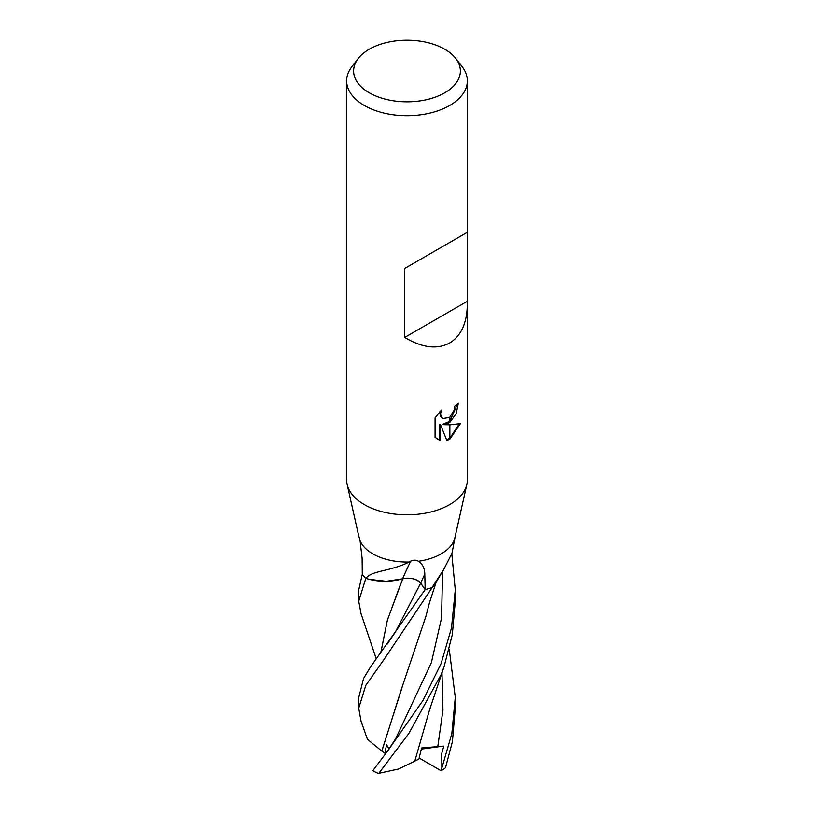<?xml version="1.0" encoding="UTF-8"?>
<svg xmlns="http://www.w3.org/2000/svg" width="814" height="814" viewBox="0 0 814 814"><rect width="100%" height="100%" fill="white"/><g stroke="black" fill="none" stroke-linecap="round" stroke-linejoin="round"><path stroke-width="1.22" d="M358.648 535.368L360.073 540.73A48.28 27.869 180 0 0 409.198 562.026L410.673 561.161C413.604 559.839 416.158 559.879 418.335 561.284C422.497 563.837 424.654 568.121 424.796 574.135L425.183 589.57L420.685 583.18A13.879 8.018 -0 0 0 402.594 578.774A38.411 22.171 180 0 1 366.178 578.439A6.522 3.765 -0 0 0 365.71 578.194A48.28 27.869 180 0 1 362.281 574.246L362.118 558.496L360.073 540.72M466.809 484.615L454.873 537.769A48.28 27.869 180 0 1 441.137 553.896A48.28 27.869 180 0 1 418.335 561.284M444.749 92.796A53.378 30.82 180 0 1 376.729 96.388A53.378 30.82 180 0 1 358.272 58.425A53.378 30.82 180 0 1 369.251 49.216A53.378 30.82 180 0 1 455.728 58.425A53.378 30.82 180 0 1 444.749 92.796M455.728 58.425L462.087 66.636A60.348 34.839 180 0 1 467.348 80.861A60.348 34.839 180 0 1 449.674 105.494A60.348 34.839 180 0 1 383.903 113.054A60.348 34.839 180 0 1 346.652 80.861A60.348 34.839 180 0 1 351.913 66.636L358.272 58.425M432.01 587.586L443.711 569.546L435.337 583.546A38.411 22.171 180 0 1 432.438 587.321A6.522 3.765 -0 0 0 432.01 587.586A48.28 27.869 180 0 1 425.183 589.57M467.348 303.927C467.083 322.893 461.192 335.917 449.674 342.999C437.128 349.725 422.151 347.853 404.731 337.413L404.731 268.427L467.348 232.275L467.348 479.985A60.348 34.839 180 0 1 449.674 504.619A60.348 34.839 180 0 1 383.903 512.169A60.348 34.839 180 0 1 346.652 479.985L346.652 80.861M443.895 424.674L449.481 424.827L449.481 439.367L446.835 440.455L440.578 424.837L440.578 440.598L435.063 437.362L435.063 417.918L441.412 410.053L440.557 413.919L441.178 416.687L442.897 418.528L449.481 417.429L449.481 422.629L443.895 424.674L443.03 424.175L449.481 421.489M449.857 417.114L454.039 410.307L454.67 406.278A60.348 34.839 0 0 0 458.343 403.215L456.176 413.654L449.857 422.354M449.867 439.153L449.867 424.827L460.429 423.616L449.867 439.153A21.846 12.607 -60 0 1 449.481 439.367M449.867 421.164L457.427 404.049M449.481 417.429A9.636 5.566 120 0 0 449.867 417.114L449.867 422.354A15.863 9.158 -60 0 1 449.481 422.629M442.897 418.528L440.303 416.188L439.886 411.619M437.24 439.143L439.702 440.089L439.702 424.338L440.578 424.837M446.571 439.774L449.481 438.38M449.867 438.125L459.289 423.891M439.702 440.089L440.578 440.598M432.438 587.321A704.405 651.373 3.3 0 1 433.323 585.785M443.711 569.546L452.035 553.133L455.27 536.009M366.178 578.439A704.405 78.368 101.3 0 1 366.534 577.625C372.792 570.502 391.015 571.225 409.198 562.026M365.71 578.194L366.534 577.625M402.594 578.774A708.424 78.816 101.3 0 1 410.673 561.161M466.849 484.462A60.348 34.839 180 0 1 449.674 504.619M467.307 232.305L404.731 268.427M467.307 301.282L404.731 337.413M449.236 649.134L455.28 697.354L451.841 733.546L441.076 770.736L419.159 758.038M455.28 697.354L455.28 708.2L452.421 741.574L445.472 767.836A48.28 27.869 180 0 1 441.137 770.705A48.28 27.869 180 0 1 441.076 770.736M361.029 613.634L358.72 601.261L365.832 578.306A48.28 27.869 180 0 1 362.291 574.267L358.72 589.977L358.72 601.261M441.137 663.491L422.904 700.579L387.383 751.383L372.802 770.665A48.28 27.869 180 0 0 377.828 773.198L378.815 773.3L408.801 733.526L441.137 674.541L444.2 666.249L452.34 634.472L455.28 601.261L455.28 589.977L451.475 628.052L441.137 663.491M361.05 721.224L358.72 708.2L365.801 685.327L383.913 659.625L432.224 587.515A48.28 27.869 180 0 1 425.223 589.56L370.421 667.073L363.532 678.52L358.72 697.649M389 749.206L386.569 744.606L384.869 753.215L381.776 751.037L401.953 687.891M381.878 751.037L401.037 690.252L425.956 616.157L429.497 602.604L436.212 582.041M381.746 751.037L367.419 739.254L360.917 720.848M434.076 585.419L435.785 582.773M451.801 553.744L455.28 589.977M402.676 578.815C410.724 577.452 416.717 578.907 420.655 583.19L422.731 586.08M380.82 652.452L387.444 619.871L402.808 578.723M369.475 579.385L386.233 581.298L402.777 578.825M400.274 585.022L387.362 620.227L380.891 652.36M441.86 768.477L441.768 753.316L443.813 746.082L421.611 747.964L418.884 759.136L414.804 761.09M444.2 666.249L429.568 709.788L414.804 761.121L398.748 768.965L378.815 773.3M384.859 753.215L386.019 753.174M443.813 746.082L421.347 749.084M420.685 583.18A704.018 78.327 101.3 0 1 424.796 574.135M395.777 738.481L431.379 662.657L441.564 617.877L442.572 571.408M386.752 644.739L395.248 632.295L420.655 583.19M437.769 746.774L442.958 710.022L441.971 672.618M358.74 536.05L347.191 484.615M467.348 232.275L467.348 80.861M358.72 697.354L358.72 708.2M387.383 751.383L395.787 738.461M376.21 658.73L360.867 613.166"/></g></svg>

